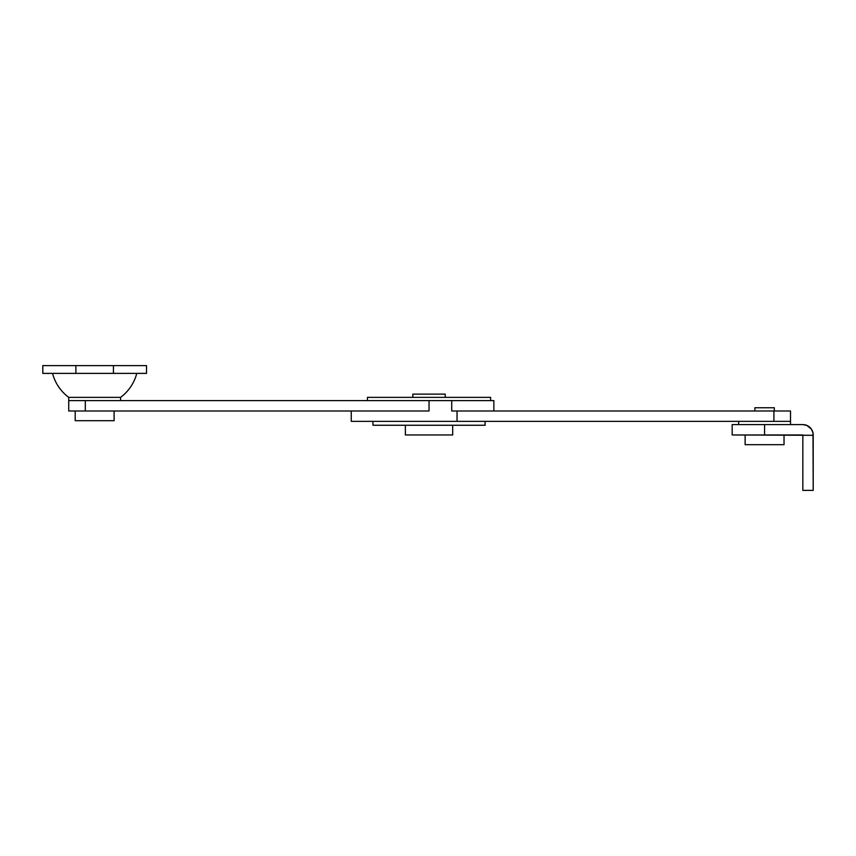<?xml version="1.0" encoding="UTF-8"?>
<svg xmlns="http://www.w3.org/2000/svg" width="856" height="856" viewBox="0 0 856 856"><rect width="100%" height="100%" fill="white"/><g stroke="black" fill="none" stroke-linecap="round" stroke-linejoin="round"><path stroke-width="1.28" d="M493.859 400.608L493.859 410.987L493.859 400.608L451.722 400.608L493.859 400.608M68.887 400.608L429.038 400.608L429.038 410.987L85.322 410.987L429.038 410.987L429.038 400.608L429.038 410.987L374.029 410.987M68.887 410.987L85.322 410.987L85.322 400.608L68.726 400.608L120.589 400.608L120.589 397.366L68.726 397.366L68.726 400.608L68.726 397.366L120.589 397.366L68.726 397.366A43.549 43.549 0 0 1 52.548 373.387A43.549 43.549 0 0 0 68.726 397.366L120.589 397.366L120.589 400.608M89.602 400.608L68.726 400.608L68.726 410.987L85.322 410.987L85.322 400.608L429.038 400.608L429.038 410.987M351.238 421.355L351.238 410.987L351.238 421.355L457.04 421.355L351.238 421.355M790.356 410.987L451.722 410.987L451.722 400.608L429.038 400.608L451.722 400.608L451.722 410.987L773.91 410.987L773.91 421.355L457.04 421.355L457.04 410.987L457.04 421.355L790.505 421.355L738.653 421.355L738.653 424.597L738.653 421.355M790.356 421.355L773.91 421.355L773.91 410.987L790.505 410.987L790.505 421.355L769.64 421.355M485.106 425.25L485.106 421.355L485.106 425.25L372.959 425.25L485.106 425.25M372.959 421.355L372.959 425.25L372.959 421.355M367.449 397.366L367.449 400.608L367.449 397.366L490.616 397.366L367.449 397.366M490.616 400.608L490.616 397.366L490.616 400.608M452.696 434.966L452.696 425.25L452.696 434.966L405.37 434.966L452.696 434.966M405.37 425.25L405.37 434.966L405.37 425.25M445.238 397.366L445.238 394.124L412.827 394.124L412.827 397.366L412.827 394.124L445.238 394.124L445.238 397.366M146.526 365.608L146.526 373.387L146.526 365.608L42.8 365.608L42.8 373.387L146.526 373.387L113.441 373.387L113.441 365.608L75.884 365.608L75.884 373.387L113.441 373.387L113.441 365.608L146.526 365.608M120.589 397.366A43.549 43.549 0 0 0 136.778 373.387A43.549 43.549 0 0 1 120.589 397.366M42.8 373.387L75.884 373.387L75.884 365.608L42.8 365.608M114.105 420.703L114.105 410.987L114.105 420.703L75.21 420.703L114.105 420.703M75.21 410.987L75.21 420.703L75.21 410.987M790.505 424.597L790.505 421.355L790.505 424.597M802.832 434.966L802.832 490.392L813.2 490.392L812.997 432.943L813.2 435.297L732.169 434.966L764.579 434.966L764.579 424.597L732.169 424.597L802.832 424.597L764.579 424.597L764.579 434.966L802.832 434.966M810.161 427.636L806.801 425.389L811.456 429.209L812.997 432.943M813.2 434.966A10.368 10.368 0 0 0 802.832 424.597L806.801 425.389M813.2 490.392L802.832 490.392L802.832 435.297L813.2 435.297L813.2 490.392M784.032 444.692L784.032 434.966L784.032 444.692L745.127 444.692L784.032 444.692M745.127 434.966L745.127 444.692L745.127 434.966M774.306 410.987L774.306 407.745L754.853 407.745L754.853 410.987L754.853 407.745L774.306 407.745L774.306 410.987M732.169 434.966L732.169 424.597"/></g></svg>
